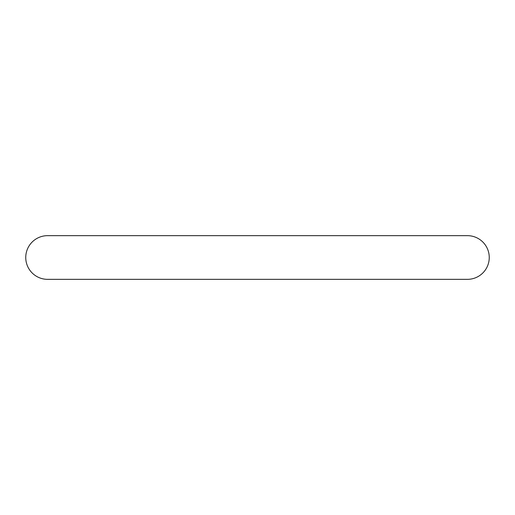 <?xml version="1.0" encoding="UTF-8"?>
<svg xmlns="http://www.w3.org/2000/svg" width="515" height="515" viewBox="0 0 515 515"><rect width="100%" height="100%" fill="white"/><g stroke="black" fill="none" stroke-linecap="round" stroke-linejoin="round"><path stroke-width="0.77" d="M25.75 257.5A21.842 21.842 0 0 0 47.592 279.342L467.408 279.342A21.842 21.842 0 0 0 489.25 257.5A21.842 21.842 0 0 0 467.408 235.658A21.842 21.842 0 0 1 467.408 235.658L47.592 235.658A21.842 21.842 0 0 0 25.75 257.5"/></g></svg>
